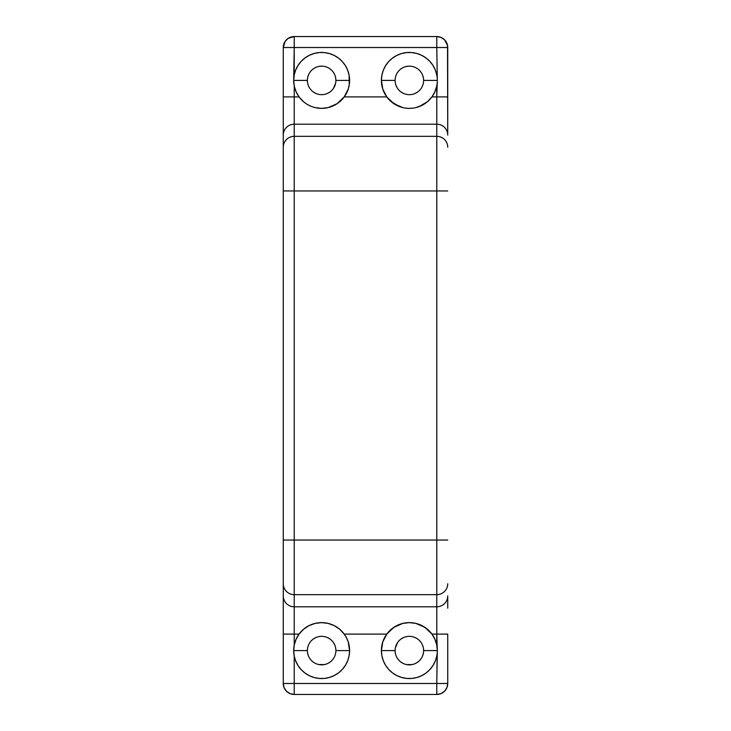 <?xml version="1.0" encoding="UTF-8"?>
<svg xmlns="http://www.w3.org/2000/svg" width="731" height="731" viewBox="0 0 731 731"><rect width="100%" height="100%" fill="white"/><g stroke="black" fill="none" stroke-linecap="round" stroke-linejoin="round"><path stroke-width="1.1" d="M314.211 53.454A27.961 27.961 0 0 0 306.152 103.692A27.961 27.961 0 0 1 294.227 85.92L293.679 80.41L307.385 80.41A14.254 14.254 0 0 0 321.64 94.664A14.254 14.254 0 0 0 335.894 80.41L349.601 80.41A27.961 27.961 0 0 1 339.787 101.682A27.961 27.961 0 0 0 349.601 80.41A27.961 27.961 0 0 1 344.228 96.894L337.146 103.674A27.961 27.961 0 0 1 331.335 106.635L328.182 107.594A27.961 27.961 0 0 1 321.667 108.371A27.961 27.961 0 0 0 337.146 103.674L331.335 106.635M339.751 101.71A27.961 27.961 0 0 1 337.155 103.674A27.961 27.961 0 0 0 339.751 101.71M321.649 108.371A27.961 27.961 0 0 1 315.134 107.603L311.991 106.653A27.961 27.961 0 0 1 306.188 103.711A27.961 27.961 0 0 0 321.649 108.371L315.134 107.603L321.658 108.371L328.182 107.594L321.658 108.371M399.711 106.653L391.259 101.719L386.772 96.894L344.228 96.894L348.221 89.081L349.254 84.796L349.126 75.293L347.728 70.35L345.452 65.753L342.364 61.642L338.581 58.169L334.231 55.446L329.453 53.564L324.409 52.586L319.273 52.55L314.22 53.454L309.414 55.264L305.019 57.923L301.181 61.349L298.047 65.406L295.699 69.975L294.227 74.9L294.227 47.515L436.772 47.515L437.321 80.41L423.615 80.41A14.254 14.254 0 0 0 409.36 66.156A14.254 14.254 0 0 0 395.105 80.41A14.254 14.254 0 0 0 409.36 94.664A14.254 14.254 0 0 0 423.615 80.41L437.321 80.41L437.184 83.17A27.961 27.961 0 0 1 419.055 106.635L415.902 107.594A27.961 27.961 0 0 1 402.854 107.603L399.711 106.653A27.961 27.961 0 0 1 381.399 80.41L395.105 80.41A14.254 14.254 0 0 1 409.36 66.156A14.254 14.254 0 0 1 423.615 80.41A14.254 14.254 0 0 1 409.36 94.664A14.254 14.254 0 0 1 395.105 80.41L381.399 80.41A27.961 27.961 0 0 0 418.031 106.991A27.961 27.961 0 0 0 409.36 52.449A27.961 27.961 0 0 0 381.399 80.41L382.779 89.081L386.772 96.894A27.961 27.961 0 0 1 406.591 52.586A27.961 27.961 0 0 1 436.772 74.9L435.301 69.975L432.953 65.406L429.819 61.349L425.981 57.923L421.586 55.264L416.78 53.454L411.727 52.55L406.591 52.586L401.547 53.564L396.769 55.446L392.419 58.169L388.636 61.642L385.548 65.753L383.272 70.35L381.874 75.293L381.399 80.41A27.961 27.961 0 0 1 406.582 52.586M437.184 653.35L436.772 683.485L294.227 683.485L294.227 656.1L295.699 661.025L298.047 665.594L301.181 669.651L305.019 673.077L309.414 675.736L314.22 677.546L319.273 678.45L324.409 678.414L329.453 677.436L334.231 675.554L338.581 672.831L342.364 669.358L345.452 665.247L347.728 660.65L349.126 655.707L349.601 650.59L335.894 650.59A14.254 14.254 0 0 0 321.64 636.335A14.254 14.254 0 0 0 307.385 650.59A14.254 14.254 0 0 0 321.64 664.845A14.254 14.254 0 0 0 335.894 650.59L349.601 650.59A27.961 27.961 0 0 1 294.227 656.1L293.679 650.59L307.385 650.59A14.254 14.254 0 0 1 321.64 636.335A14.254 14.254 0 0 1 335.894 650.59A14.254 14.254 0 0 1 321.64 664.845A14.254 14.254 0 0 1 307.385 650.59L293.679 650.59A27.961 27.961 0 0 0 321.64 678.551A27.961 27.961 0 0 0 349.601 650.59L348.221 641.919L346.531 637.861L344.228 634.106L339.741 629.281L334.295 625.654L328.146 623.397L321.622 622.629L315.098 623.406L308.957 625.672L303.511 629.3L299.052 634.106L296.046 639.333L294.227 645.08L294.227 634.106L299.052 634.106L294.227 634.106L294.227 606.803L436.772 606.803L436.772 645.08L434.954 639.333L431.948 634.106L436.772 634.106L431.948 634.106L424.83 627.299L415.866 623.397L409.342 622.629L402.818 623.406L393.854 627.326L386.772 634.106L344.228 634.106L386.772 634.106L382.779 641.919L381.399 650.59L395.105 650.59A14.254 14.254 0 0 0 409.36 664.845A14.254 14.254 0 0 0 423.615 650.59L437.321 650.59L437.184 653.35A27.961 27.961 0 0 1 407.98 678.514A27.961 27.961 0 0 1 381.399 650.59A27.961 27.961 0 0 0 406.582 678.414L411.727 678.45A27.961 27.961 0 0 0 416.78 677.546L421.586 675.736L425.981 673.077L429.819 669.651L432.953 665.594L435.301 661.025L436.772 656.1A27.961 27.961 0 0 1 381.399 650.59L381.874 655.707L383.272 660.65L385.548 665.247L388.636 669.358L392.419 672.831L396.769 675.554L401.547 677.436L406.591 678.414M406.6 678.414A27.961 27.961 0 0 0 411.727 678.45L416.78 677.546M416.789 677.546A27.961 27.961 0 0 0 409.36 622.629A27.961 27.961 0 0 0 381.399 650.59A27.961 27.961 0 0 1 386.772 634.106L391.231 629.3L396.677 625.672L402.818 623.406L409.342 622.629L415.866 623.397L422.015 625.654L427.461 629.281L431.948 634.106A27.961 27.961 0 0 1 436.772 645.08L437.321 650.59L423.615 650.59A14.254 14.254 0 0 1 409.36 664.845A14.254 14.254 0 0 1 395.105 650.59A14.254 14.254 0 0 1 409.36 636.335A14.254 14.254 0 0 1 423.615 650.59L423.615 650.599A14.254 14.254 0 0 0 409.36 636.335A14.254 14.254 0 0 0 395.105 650.59L381.399 650.59A27.961 27.961 0 0 1 393.835 627.335M301.163 99.453L299.052 96.894L294.227 96.894L294.227 85.92L296.046 91.667L299.052 96.894L303.539 101.719L301.163 99.453M306.17 103.701L303.539 101.719L306.17 103.701M311.991 106.653L315.134 107.603M437.184 83.17L436.772 85.92A27.961 27.961 0 0 1 431.948 96.894L427.498 101.691L419.055 106.635M406.08 108.179L409.378 108.371L406.08 108.179M412.677 108.17L409.378 108.371L412.677 108.17M335.62 77.632L335.894 80.41A14.254 14.254 0 0 1 321.64 94.664A14.254 14.254 0 0 1 307.385 80.41A14.254 14.254 0 0 1 321.64 66.156A14.254 14.254 0 0 1 335.894 80.41A14.254 14.254 0 0 0 321.64 66.156A14.254 14.254 0 0 0 307.385 80.41L293.679 80.41L294.227 74.9A27.961 27.961 0 0 1 349.601 80.41A27.961 27.961 0 0 0 324.418 52.586M415.902 107.594L422.052 105.328L427.498 101.691L431.948 96.894L434.954 91.667L436.772 85.92L436.772 96.894L431.948 96.894L436.772 96.894L436.772 124.197L294.227 124.197L294.227 96.894L299.052 96.894M328.182 107.594L337.146 103.674L344.228 96.894L386.772 96.894L393.89 103.701L402.854 107.603M447.737 133.855L447.527 45.377L444.53 39.757L440.967 37.382L436.772 36.55A10.965 10.965 0 0 1 447.737 47.515L447.737 122.817M447.737 608.183L447.737 597.145M283.262 608.183L283.262 683.485A10.965 10.965 0 0 0 294.227 694.45L294.227 656.1L293.679 650.59L294.227 645.08A27.961 27.961 0 0 1 299.052 634.106L303.511 629.3L308.957 625.672L315.098 623.406L321.622 622.629L328.146 623.397L334.295 625.654L339.741 629.281L344.228 634.106A27.961 27.961 0 0 0 293.679 650.59L294.227 645.08L294.227 85.92L293.679 80.41L294.227 47.515L447.737 47.515L436.772 47.515L437.321 80.41L436.772 96.894L447.737 96.894L436.772 96.894L436.772 124.197A10.965 10.919 0 0 1 447.737 135.125A10.965 10.919 180 0 0 436.772 124.197L436.772 136.341A10.965 10.919 -0 0 1 447.737 147.26A10.965 10.919 180 0 0 436.772 136.341L436.772 190.955L447.737 190.955L436.772 190.955L436.772 540.045L447.737 540.045L436.772 540.045L436.772 594.659A10.965 10.919 -0 0 0 447.737 583.74A10.965 10.919 180 0 1 436.772 594.659L436.772 606.803A10.965 10.919 0 0 0 447.737 595.875A10.965 10.919 180 0 1 436.772 606.803L294.227 606.803L294.227 594.659L436.772 594.659L436.772 540.045L294.227 540.045L294.227 190.955L436.772 190.955L436.772 136.341L294.227 136.341L294.227 124.197L436.772 124.197L436.772 136.341L294.227 136.341L294.227 190.955L436.772 190.955L436.772 540.045L294.227 540.045L294.227 594.659L436.772 594.659L436.772 634.106L447.737 634.106L447.737 683.485A10.965 10.965 0 0 1 436.772 694.45L440.967 693.618L444.53 691.243L446.906 687.679L447.737 683.485L283.262 683.485L284.094 687.679L286.47 691.243L290.033 693.618L294.227 694.45L436.772 694.45L436.772 683.485L436.772 694.45A10.965 10.965 0 0 0 447.737 683.485L447.737 634.106L436.772 634.106L437.321 650.59L436.772 683.485L447.737 683.485M447.737 47.515C447.089 40.854 443.434 37.199 436.772 36.55L436.772 47.515L436.772 36.55L294.227 36.55L288.133 38.396L285.108 41.42L283.262 47.515L283.262 122.817M283.262 133.855L283.262 597.145M423.34 653.368L422.527 656.045M412.138 664.57L406.582 664.57M395.38 647.812L397.509 642.668M401.438 638.739L403.905 637.423M414.815 637.423L417.282 638.739M324.418 664.57L318.862 664.57M308.473 656.045L307.66 653.368M313.718 638.739L316.185 637.423M327.095 637.423L329.562 638.739M333.491 642.668L334.807 645.135M335.62 83.188L333.491 88.332M329.562 92.261L327.095 93.577M316.185 93.577L313.718 92.261M307.66 77.632L308.473 74.955M318.862 66.43L321.64 66.156M417.282 92.261L414.815 93.577M403.905 93.577L401.438 92.261M397.509 88.332L396.193 85.865M406.582 66.43L409.36 66.156M422.527 74.955L423.34 77.632M324.4 52.586A27.961 27.961 0 0 0 314.22 53.454M344.228 634.106A27.961 27.961 0 0 1 349.601 650.59A27.961 27.961 0 0 0 344.228 634.106M393.863 627.317A27.961 27.961 0 0 1 399.665 624.365M402.818 623.406A27.961 27.961 0 0 1 415.857 623.397M419.009 624.347A27.961 27.961 0 0 1 431.948 634.106M293.816 647.83A27.961 27.961 0 0 1 311.945 624.365M315.098 623.406A27.961 27.961 0 0 1 328.146 623.397M331.289 624.347A27.961 27.961 0 0 1 349.601 650.59M406.6 52.586A27.961 27.961 0 0 1 416.78 53.454M416.789 53.454A27.961 27.961 0 0 1 437.184 77.65M293.816 77.65A27.961 27.961 0 0 1 323.02 52.486A27.961 27.961 0 0 1 349.601 80.41L335.894 80.41M294.227 694.45A10.965 10.965 0 0 1 283.262 683.485L294.227 683.485L294.227 694.45L436.772 694.45M283.262 47.515L294.227 47.515L283.262 47.515A10.965 10.965 0 0 1 294.227 36.55C287.566 37.199 283.911 40.854 283.262 47.515L283.262 683.485M294.227 634.106L283.262 634.106L294.227 634.106M294.227 606.803A10.965 10.919 180 0 1 283.262 595.875A10.965 10.919 -0 0 0 294.227 606.803M294.227 594.659A10.965 10.919 180 0 1 283.262 583.74A10.965 10.919 -0 0 0 294.227 594.659M294.227 540.045L283.262 540.045L294.227 540.045M294.227 190.955L283.262 190.955L294.227 190.955M294.227 136.341A10.965 10.919 180 0 0 283.262 147.26A10.965 10.919 0 0 1 294.227 136.341M294.227 124.197A10.965 10.919 180 0 0 283.262 135.125A10.965 10.919 0 0 1 294.227 124.197M294.227 96.894L283.262 96.894L294.227 96.894M294.227 47.515L294.227 36.55L294.227 47.515M436.772 36.55L294.227 36.55"/></g></svg>
